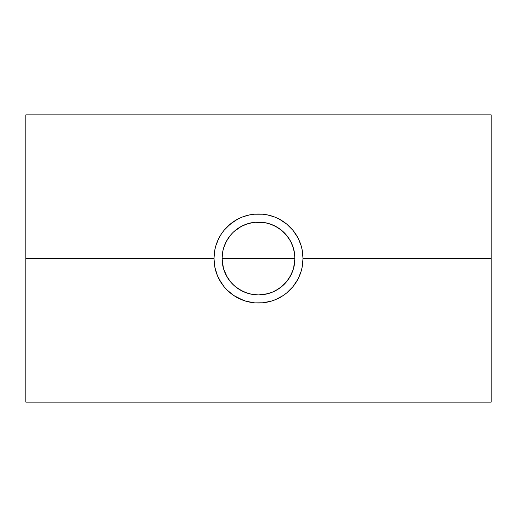 <?xml version="1.0" encoding="UTF-8"?>
<svg xmlns="http://www.w3.org/2000/svg" width="517" height="517" viewBox="0 0 517 517"><rect width="100%" height="100%" fill="white"/><g stroke="black" fill="none" stroke-linecap="round" stroke-linejoin="round"><path stroke-width="0.78" d="M222.258 262.074L222.084 258.5A36.416 36.416 0 0 1 258.5 222.084A36.416 36.416 0 0 1 294.916 258.5L222.084 258.5L222.633 252.212M229.264 236.786L226.407 241.29L223.654 247.921L226.388 241.336L230.349 235.397L228.23 238.253M223.667 247.876L223.409 248.774M224.876 244.522L225.767 242.551M234.033 231.526L241.336 226.388L247.927 223.654L254.933 222.258L264.911 222.653M251.352 222.795L244.522 224.876L241.284 226.414L235.19 230.524M258.5 222.084L265.602 222.782L272.433 224.856L278.734 228.223L281.616 230.362L275.697 226.401L269.131 223.674L265.635 222.788M284.027 232.534L282.961 231.519M293.566 248.677L294.205 251.359L292.118 244.502L290.586 241.284L286.625 235.371L290.612 241.336L293.346 247.927L294.742 254.933L294.826 261.02M298.387 278.243L301.088 271.419L302.154 267.186L303.007 258.5A44.507 44.507 0 0 1 258.5 303.007A44.507 44.507 0 0 1 213.993 258.5L25.85 258.5L25.85 402.136L491.15 402.136L491.15 258.5L303.007 258.5L491.15 258.5L491.15 114.864L491.15 402.136M255.03 302.872L262.862 302.794L271.431 301.088L275.535 299.621L283.226 295.504L286.735 292.906L292.906 286.735L297.753 279.477L300.151 274.178M286.735 292.906L284.072 294.923M275.535 299.621L279.516 297.734M237.452 297.714L245.581 301.088L254.138 302.794M25.85 402.136L25.85 114.864L25.85 258.5L213.993 258.5L214.846 267.186L217.379 275.535L219.247 279.477L224.107 286.748M217.405 275.587L221.528 283.284M294.335 252.031L294.916 258.5A36.416 36.416 0 0 1 258.5 294.916A36.416 36.416 0 0 1 222.084 258.5L294.916 258.5L293.591 268.22M291.194 242.467L292.131 244.528M292.635 245.821L293.333 247.876M289.682 239.694L290.612 241.336M288.137 237.342L288.757 238.24M285.959 234.582L286.554 235.287M286.651 235.397L282.004 230.685M278.734 228.223L279.309 228.617M275.82 226.465L276.194 226.672M272.472 224.876L273.622 225.373M269.092 223.661L270.391 224.081M265.706 222.808L267.703 223.266M252.27 222.62L254.933 222.258M254.913 222.265L258.519 222.084M248.89 223.376L251.294 222.808M246.997 223.951L247.83 223.687M241.284 226.414L240.36 226.924M243.733 225.212L244.522 224.876M237.613 228.669L238.188 228.281M232.534 232.967L230.55 235.157M226.407 241.29L227.306 239.72M223.687 247.83L224.552 245.329M223.396 268.181L222.084 258.5L222.795 251.346M214.859 267.231L214.71 266.455M215.906 271.406L215.615 270.41M217.366 275.496L217.03 274.65M219.266 279.516L218.523 278.068M224.029 286.651L222.84 285.132M226.918 289.863L224.895 287.678M230.259 292.9L227.028 289.972L233.774 295.504L243.152 300.28M232.831 294.858L230.582 293.158M236.101 296.958L233.742 295.485M239.765 298.871L237.523 297.753M246.564 301.379L245.594 301.094M250.803 302.335L249.776 302.141M271.457 301.081L269.952 301.508M275.561 299.608L273.9 300.261M279.413 297.786L277.616 298.69M283.18 295.537L280.337 297.281M289.41 290.522L287.504 292.26M291.943 287.866L290.069 289.875M294.651 284.466L292.958 286.664M296.609 281.487L295.504 283.226M301.385 270.41L301.094 271.406M302.238 266.746L302.154 267.166M301.075 245.53L301.327 246.389M299.589 241.4L300.157 242.828M214.729 250.448L213.993 258.5A44.507 44.507 0 0 1 258.5 213.993A44.507 44.507 0 0 1 303.007 258.5L302.154 249.814L301.088 245.575L298.374 238.731M292.952 230.323L294.632 232.508M290.069 227.125L291.943 229.128M287.62 224.843L289.352 226.42M284.033 222.045L286.599 223.984M280.33 219.712L283.18 221.463M277.674 218.336L275.593 217.405M273.984 216.772L267.186 214.846L262.862 214.206L254.138 214.206L249.763 214.859M269.822 215.46L271.464 215.925M266.533 214.723L267.166 214.846M258.112 213.993L258.5 213.993M249.827 214.846L250.739 214.678M245.627 215.893L246.557 215.628M249.814 214.846L243.19 216.707M236.217 219.971L239.966 218.038M226.924 227.137L232.844 222.129M222.924 231.758L224.145 230.201M224.63 229.626L226.575 227.493M221.528 233.723L220.384 235.519M218.581 238.822L215.912 245.581L214.846 249.814M217.088 242.202L217.34 241.562M215.641 246.493L215.906 245.588M222.646 264.872L222.284 262.287M224.514 271.567L223.68 269.157M227.28 277.241L223.654 269.073L226.407 275.71L230.369 281.616L226.388 275.664M225.774 274.462L224.895 272.53M229.238 280.175L228.23 278.747M230.776 282.108L234.046 285.481M267.787 293.708L258.5 294.916L251.398 294.218L244.567 292.144L237.639 288.35M241.239 290.567L240.289 290.031M244.528 292.131L243.623 291.737M247.921 293.346L246.919 293.023M251.352 294.205L248.858 293.617M254.926 294.742L252.335 294.386M258.248 294.916L255.715 294.806M262.08 294.735L258.5 294.916M270.132 293.01L269.086 293.346M273.467 291.698L272.465 292.131M276.143 290.36L275.82 290.535M286.554 281.713L286.011 282.36M288.686 278.87L288.169 279.613M290.599 275.697L286.651 281.603L281.603 286.651L278.734 288.777L272.433 292.144L265.602 294.218L272.485 292.124L275.697 290.599L281.616 286.638M292.124 272.478L291.174 274.572M293.339 269.099L292.616 271.231M294.729 262.158L294.347 264.891M221.502 233.762L219.247 237.523M241.465 217.379L237.523 219.247L230.265 224.094L224.094 230.265L221.496 233.774M286.748 224.107L279.477 219.247L275.535 217.379M297.753 237.523L292.906 230.265L286.735 224.094M299.621 241.465L297.721 237.458M286.625 281.629L290.586 275.716L293.346 269.079L292.144 272.433L288.777 278.734M293.333 269.124L294.205 265.641M282.961 285.481L284.24 284.26M238.266 288.777L235.397 286.651L241.277 290.586L247.889 293.333M247.882 293.333L251.34 294.205M222.795 265.648L223.667 269.124M224.094 286.735L227.028 289.972M222.782 251.398L223.654 247.927M294.218 265.602L293.346 269.073M265.602 294.218L262.067 294.742M235.397 286.651L232.753 284.247M223.654 269.073L222.782 265.602M25.85 114.864L491.15 114.864"/></g></svg>
